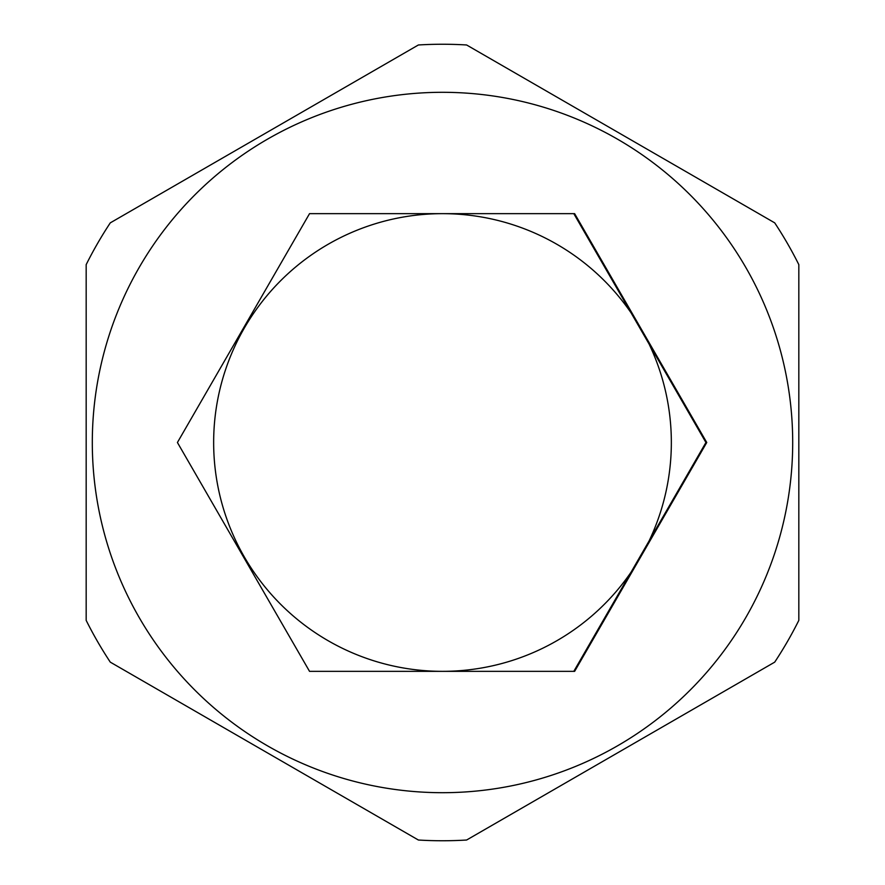 <?xml version="1.0" encoding="UTF-8"?>
<svg xmlns="http://www.w3.org/2000/svg" width="885" height="885" viewBox="0 0 885 885"><rect width="100%" height="100%" fill="white"/><g stroke="black" fill="none" stroke-linecap="round" stroke-linejoin="round"><path stroke-width="1.33" d="M310.37 671.35L574.63 671.35L706.75 442.5L574.63 213.65L310.37 213.65M309.54 213.65L177.42 442.5L309.54 671.35L573.801 671.35L705.931 442.5L573.801 213.65L309.54 213.65M631.016 312.759A228.85 228.85 0 0 0 213.65 442.5A228.85 228.85 0 0 0 631.016 572.241M649.114 540.89A228.85 228.85 0 0 0 649.114 344.11M442.5 792.694A350.195 350.195 0 0 0 792.694 442.5A350.195 350.195 0 0 0 442.5 92.305A350.195 350.195 0 0 0 92.305 442.5A350.195 350.195 0 0 0 442.5 792.694M774.707 662.146A398.25 398.25 0 0 0 798.823 620.374L798.823 264.626A398.25 398.25 0 0 0 774.707 222.854L466.616 44.98A398.25 398.25 0 0 0 418.384 44.98L110.293 222.854A398.25 398.25 0 0 0 86.177 264.626L86.177 620.374A398.25 398.25 0 0 0 110.293 662.146L418.384 840.02A398.25 398.25 0 0 0 466.616 840.02L774.707 662.146"/></g></svg>
